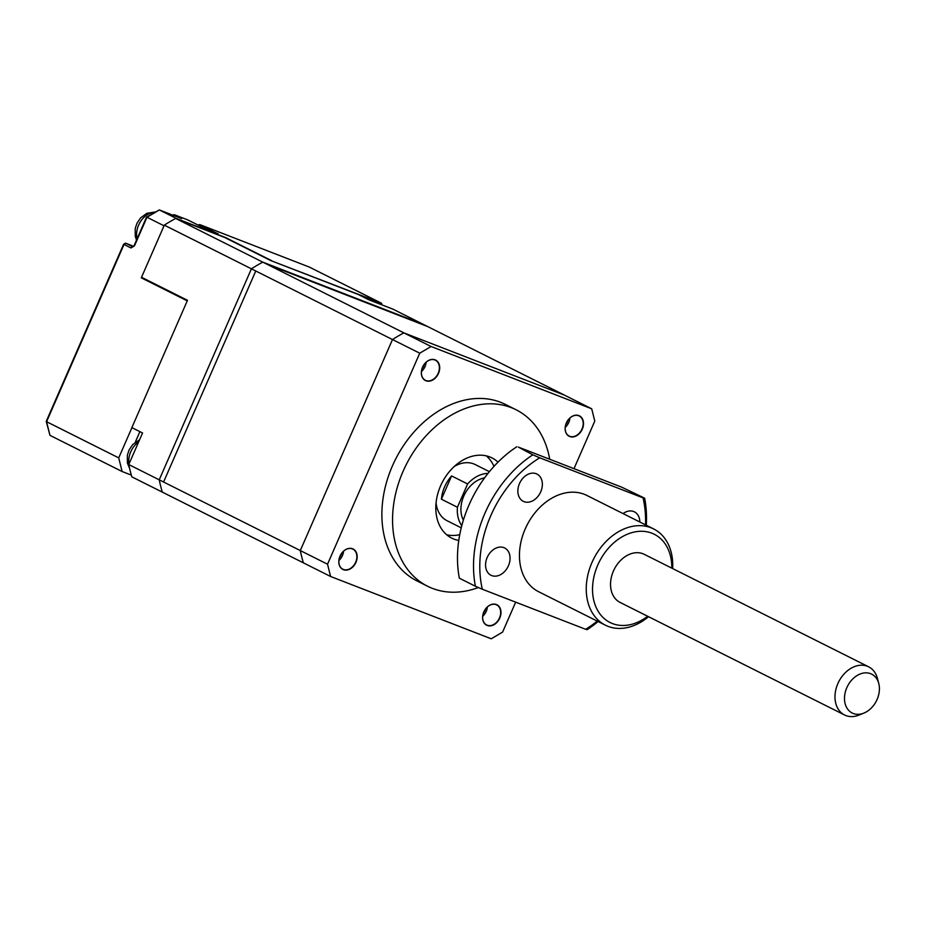 <?xml version="1.0" encoding="UTF-8"?>
<svg xmlns="http://www.w3.org/2000/svg" width="925" height="925" viewBox="0 0 925 925"><rect width="100%" height="100%" fill="white"/><g stroke="black" fill="none" stroke-linecap="round" stroke-linejoin="round"><path stroke-width="1.39" d="M435.108 359.837A11.447 8.533 116.6 0 0 422.552 367.213A11.447 8.533 116.6 0 0 425.951 380.776A11.447 8.533 116.6 0 0 438.496 373.399A11.447 8.533 116.6 0 0 435.108 359.837M434.877 359.975A11.216 8.371 116.6 0 0 422.748 366.843A11.216 8.371 116.6 0 0 425.373 380.267A11.216 8.371 116.6 0 0 425.905 380.51A11.216 8.371 116.6 0 0 438.045 373.631A11.216 8.371 116.6 0 0 435.421 360.218A11.216 8.371 116.6 0 0 434.877 359.975M578.9 415.603A11.447 8.533 116.6 0 0 566.354 422.979A11.447 8.533 116.6 0 0 569.754 436.542A11.447 8.533 116.6 0 0 582.299 429.165A11.447 8.533 116.6 0 0 578.9 415.603M578.68 415.741A11.216 8.371 116.6 0 0 566.539 422.609A11.216 8.371 116.6 0 0 569.164 436.033A11.216 8.371 116.6 0 0 569.707 436.276A11.216 8.371 116.6 0 0 581.848 429.397A11.216 8.371 116.6 0 0 579.223 415.984A11.216 8.371 116.6 0 0 578.68 415.741M496.367 604.522A11.447 8.533 116.6 0 0 483.821 611.899A11.447 8.533 116.6 0 0 487.221 625.462A11.447 8.533 116.6 0 0 499.766 618.085A11.447 8.533 116.6 0 0 496.367 604.522M496.147 604.661A11.216 8.371 116.6 0 0 484.006 611.529A11.216 8.371 116.6 0 0 486.631 624.953A11.216 8.371 116.6 0 0 487.174 625.196A11.216 8.371 116.6 0 0 499.315 618.316A11.216 8.371 116.6 0 0 496.69 604.892A11.216 8.371 116.6 0 0 496.147 604.661M352.564 548.756A11.447 8.533 116.6 0 0 340.018 556.133A11.447 8.533 116.6 0 0 343.418 569.696A11.447 8.533 116.6 0 0 355.963 562.319A11.447 8.533 116.6 0 0 352.564 548.756M352.344 548.895A11.216 8.371 116.6 0 0 340.203 555.763A11.216 8.371 116.6 0 0 342.828 569.187A11.216 8.371 116.6 0 0 343.372 569.43A11.216 8.371 116.6 0 0 355.512 562.55A11.216 8.371 116.6 0 0 352.887 549.126A11.216 8.371 116.6 0 0 352.344 548.895M498.02 462.153A44.862 33.462 116.6 0 0 491.961 457.898A44.862 33.462 116.6 0 0 489.788 456.938A44.862 33.462 116.6 0 0 441.237 484.434A44.862 33.462 116.6 0 0 451.735 538.119A44.862 33.462 116.6 0 0 453.909 539.078A44.862 33.462 116.6 0 0 458.777 540.431M489.394 471.669L475.23 464.57A31.404 23.426 116.6 0 0 473.716 463.899A31.404 23.426 116.6 0 0 454.233 466.524M549.716 459.251A98.709 73.618 116.6 0 0 516.081 409.763A98.709 73.618 116.6 0 0 511.317 407.659A98.709 73.618 116.6 0 0 404.514 468.154A98.709 73.618 116.6 0 0 427.604 586.253A98.709 73.618 116.6 0 0 432.368 588.358A98.709 73.618 116.6 0 0 478.387 587.537M516.081 409.763L505.397 404.41A98.709 73.618 116.6 0 0 500.633 402.294A98.709 73.618 116.6 0 0 393.83 462.801A98.709 73.618 116.6 0 0 416.921 580.888L427.604 586.253M515.676 602.163L502.599 632.099L491.233 638.793L330.607 576.495L327.531 564.215L419.73 353.2L431.085 346.505L591.711 408.804L594.787 421.083L573.997 468.663M330.607 576.495L166.662 494.308M591.711 408.804L427.766 326.606L267.14 264.319L431.085 346.505M419.73 353.2L255.774 271.002L163.586 482.017L327.531 564.215M441.41 499.211L451.585 475.924A31.404 23.426 116.6 0 0 441.41 499.211L457.436 507.247A31.404 23.426 116.6 0 0 461.783 525.678M451.585 475.924L467.611 483.96A31.404 23.426 116.6 0 1 487.995 473.392M436.08 502.726A31.404 23.426 116.6 0 0 447.087 520.729L461.24 527.828M457.436 507.247L467.611 483.96M446.717 534.789A44.862 33.462 116.6 0 0 459.748 534.662M493.973 466.385A44.862 33.462 116.6 0 0 486.284 455.863M339.475 557.636A9.192 6.857 116.6 0 0 341.626 553.358M338.897 560.527A11.216 8.371 116.6 0 0 343.591 551.161M483.278 613.402A9.192 6.857 116.6 0 0 485.428 609.124M482.7 616.293A11.216 8.371 116.6 0 0 487.394 606.927M565.811 424.483A9.192 6.857 116.6 0 0 567.962 420.204M565.233 427.373A11.216 8.371 116.6 0 0 569.927 418.007M422.02 368.717A9.192 6.857 116.6 0 0 424.159 364.438M421.43 371.607A11.216 8.371 116.6 0 0 426.124 362.242M863.881 713.106L859.001 715.083A26.918 20.072 -63.4 0 1 844.537 714.967A26.918 20.072 -63.4 0 1 842.768 675.504A26.918 20.072 -63.4 0 1 868.668 666.832A26.918 20.072 -63.4 0 1 877.409 678.36L878.75 683.448A21.738 16.211 116.6 0 0 850.78 681.147A21.738 16.211 116.6 0 0 845.878 705.914A21.738 16.211 116.6 0 0 863.881 713.106A21.738 16.211 116.6 0 0 873.119 706.018A21.738 16.211 116.6 0 0 878.75 683.448M463.356 520.197A26.918 20.072 -63.4 0 1 468.709 487.961A26.918 20.072 -63.4 0 1 484.538 477.924M671.804 568.147A49.349 36.803 116.6 0 0 651.905 533.205A49.349 36.803 116.6 0 0 597.781 565.048A49.349 36.803 116.6 0 0 612.431 623.554A49.349 36.803 116.6 0 0 647.673 616.27M648.518 616.686A53.847 40.157 -63.4 0 1 607.956 626.329A53.847 40.157 -63.4 0 1 605.366 625.173A53.847 40.157 -63.4 0 1 592.763 560.758A53.847 40.157 -63.4 0 1 651.027 527.759A53.847 40.157 -63.4 0 1 653.617 528.915A53.847 40.157 -63.4 0 1 672.648 568.563M621.392 603.019A26.918 20.072 -63.4 0 1 620.097 602.441A26.918 20.072 -63.4 0 1 613.795 570.239A26.918 20.072 -63.4 0 1 642.933 553.74A26.918 20.072 -63.4 0 1 644.228 554.318L868.668 666.832M639.822 521.989A15.251 11.377 116.6 0 0 634.411 511.849A15.251 11.377 116.6 0 0 633.671 511.525A15.251 11.377 116.6 0 0 623.045 513.583M524.012 501.651A15.251 11.377 116.6 0 0 540.512 492.308A15.251 11.377 116.6 0 0 536.951 474.051A15.251 11.377 116.6 0 0 536.211 473.727A15.251 11.377 116.6 0 0 519.7 483.081A15.251 11.377 116.6 0 0 523.273 501.327A15.251 11.377 116.6 0 0 524.012 501.651M491.718 575.581A15.251 11.377 116.6 0 0 508.218 566.227A15.251 11.377 116.6 0 0 504.645 547.982A15.251 11.377 116.6 0 0 503.917 547.658A15.251 11.377 116.6 0 0 487.406 557A15.251 11.377 116.6 0 0 490.978 575.257A15.251 11.377 116.6 0 0 491.718 575.581M605.366 625.173L538.558 591.688A53.847 40.157 -63.4 0 1 525.967 527.273A53.847 40.157 -63.4 0 1 584.218 494.274A53.847 40.157 -63.4 0 1 586.82 495.418L653.617 528.915M645.523 524.845A103.195 76.96 116.6 0 0 643.048 497.87L539.749 457.806A103.195 76.96 116.6 0 0 482.33 589.237L585.641 629.289A103.195 76.96 116.6 0 0 597.261 621.114M516.774 446.775A107.682 80.313 116.6 0 0 459.355 578.194L475.392 586.242A107.682 80.313 -63.4 0 1 532.812 454.811L518.37 447.099L621.681 487.151L644.656 498.193A107.682 80.313 -63.4 0 1 646.321 525.25M598.07 621.519A107.682 80.313 -63.4 0 1 587.236 629.613L585.641 629.289M644.656 498.193L643.048 497.87M539.749 457.806L532.812 454.811M475.392 586.242L482.33 589.237M309.251 267.036L381.539 303.261L271.337 260.781M46.25 421.407L49.973 435.363L46.574 421.708L47.059 420.979L46.574 421.708L118.724 457.875L131.928 427.651M146.543 217.144L159.308 209.917L176.478 218.52L225.469 237.517L271.43 260.561M131.338 475.103L122.112 471.53L49.973 435.363M164.026 225.792L146.983 217.248L134.53 245.749L130.957 247.958L123.615 244.246L125.904 243.287A1.792 1.191 111.2 0 1 125.973 243.321L133.651 246.293L125.904 243.287A1.792 1.191 111.2 0 0 125.303 243.287M187.255 300.868L141.34 277.858L141.594 277.292M146.381 280.379L141.34 277.858M381.944 304.88L381.539 303.261M118.724 457.875L122.112 471.53M135.281 442.219L139.906 431.64M131.87 427.616L187.498 300.301L141.537 277.269L164.315 225.145L251.415 268.817L159.227 479.832L128.76 464.558L142.566 432.981L131.87 427.616M270.678 260.526L358.206 294.462L368.902 299.827L392.94 309.147L423.396 324.421L262.781 262.133L175.669 218.462L224.729 237.482L270.678 260.526M128.76 464.558A170.501 127.153 -63.4 0 0 131.836 476.849L162.303 492.112A170.501 127.153 -63.4 0 1 159.227 479.832L251.415 268.817A170.501 127.153 -63.4 0 1 262.781 262.133L423.396 324.421L564.481 395.148L403.855 332.861L262.781 262.133A170.501 127.153 116.6 0 0 251.415 268.817L392.489 339.544A170.501 127.153 -63.4 0 1 403.855 332.861M175.669 218.462A170.501 127.153 116.6 0 0 164.315 225.145M303.377 562.839A170.501 127.153 -63.4 0 1 300.301 550.56L159.227 479.832A170.501 127.153 116.6 0 0 162.303 492.112L303.377 562.839M392.489 339.544L300.301 550.56M206.657 229.365L203.858 227.978M200.32 225.723A4.486 2.983 -68.8 0 0 200.216 225.688L216.704 233.146L206.691 229.273M128.98 464.072A18.847 14.06 -63.4 0 1 138.657 441.907M199.638 224.763A1.792 1.191 111.2 0 1 200.251 224.763A1.792 1.191 111.2 0 1 200.32 224.798L309.401 267.094M46.574 421.708L124.008 244.477A1.792 1.341 116.6 0 1 125.973 243.321L132.922 246.802A1.792 1.341 116.6 0 0 130.957 247.958M173.819 214.75A1.792 1.191 111.2 0 1 174.42 214.75A1.792 1.191 111.2 0 1 174.49 214.773L187.81 219.942A1.792 1.191 -68.8 0 0 187.74 219.919A1.792 1.191 -68.8 0 0 187.671 219.896M187.983 220.034A1.792 1.341 -63.4 0 0 187.81 219.942L205.442 228.787L217.583 233.736L200.32 224.798A1.792 1.341 116.6 0 0 198.898 225.168M172.998 215.224A1.792 1.341 -63.4 0 1 174.49 214.773L181.08 218.369L159.377 209.952L146.983 217.248M181.439 218.265A1.792 1.341 116.6 0 0 180.745 218.231M217.953 233.632A1.792 1.341 116.6 0 0 217.259 233.609M134.53 245.749L132.992 246.836M137.097 238.731A18.847 14.06 -63.4 0 1 154.868 212.253M844.537 714.967L620.097 602.441M129.627 468.489L127.396 463.032L127.361 455.169L129.13 449.851L132.726 444.567L139.617 439.722M198.493 225.018A1.792 1.792 0 0 1 200.251 224.763L309.332 267.071M46.262 421.303L123.615 244.246M172.131 215.698L174.42 214.75L187.74 219.919A1.792 1.792 0 0 1 187.902 219.988L205.535 228.822L218.231 233.979M181.716 218.601L159.308 209.917M146.508 217.178L134.137 245.518M136.507 240.072L135.247 236.372L135.212 228.51L136.993 223.191L140.577 217.907L146.832 213.328L155.388 211.941"/></g></svg>
